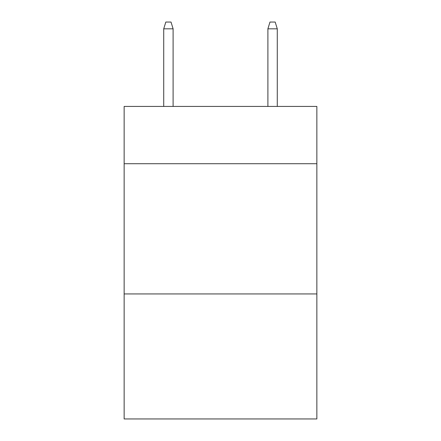 <?xml version="1.0" encoding="UTF-8"?>
<svg xmlns="http://www.w3.org/2000/svg" width="441" height="441" viewBox="0 0 441 441"><rect width="100%" height="100%" fill="white"/><g stroke="black" fill="none" stroke-linecap="round" stroke-linejoin="round"><path stroke-width="0.66" d="M316.858 163.727L316.858 106.43L124.141 106.43L124.141 163.727L316.858 163.727L316.858 418.95L124.141 418.95L124.141 163.727M316.858 293.943L124.141 293.943M173.104 106.43L173.104 28.819L163.727 28.819L163.727 106.43M163.727 28.819L165.81 22.05L171.02 22.05L173.104 28.819M267.896 28.819L269.98 22.05L275.19 22.05L277.273 28.819L267.896 28.819L267.896 106.43M277.273 28.819L277.273 106.43"/></g></svg>
